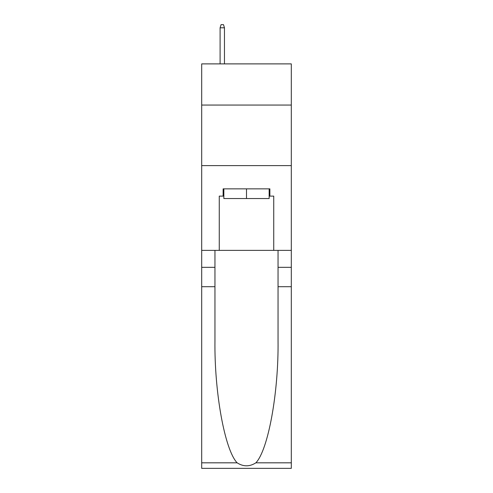 <?xml version="1.0" encoding="UTF-8"?>
<svg xmlns="http://www.w3.org/2000/svg" width="493" height="493" viewBox="0 0 493 493"><rect width="100%" height="100%" fill="white"/><g stroke="black" fill="none" stroke-linecap="round" stroke-linejoin="round"><path stroke-width="0.74" d="M291.308 105.058L291.308 63.887L201.692 63.887L201.692 105.058L291.308 105.058L291.308 250.376L273.744 250.376L273.744 196.122L269.874 196.122L269.874 188.856L223.126 188.856L223.126 196.122L223.853 196.122M201.692 286.704L214.954 286.704L214.954 340.706C214.307 392.323 224.783 449.986 237.133 462.822C243.369 466.809 249.618 466.809 255.867 462.822L291.308 462.822L291.308 468.35L201.692 468.35L201.692 105.058M269.147 188.856L269.147 198.543L223.853 198.543L223.853 188.856M246.5 188.856L246.5 198.543M255.867 462.822C268.217 449.986 278.693 392.323 278.046 340.706L278.046 250.376M278.046 286.704L291.308 286.704L291.308 250.376M214.954 250.376L214.954 286.704M291.308 462.822L291.308 286.704M201.692 250.376L219.256 250.376L219.256 196.122L223.126 196.122M201.692 165.605L291.308 165.605M219.256 250.376L273.744 250.376M269.147 196.122L269.874 196.122M224.463 63.887L224.463 27.799L220.1 27.799L220.1 63.887M220.1 27.799L221.067 24.65L223.489 24.65L224.463 27.799M278.046 267.329L291.308 267.329M214.954 267.329L201.692 267.329M201.692 462.822L237.133 462.822"/></g></svg>
